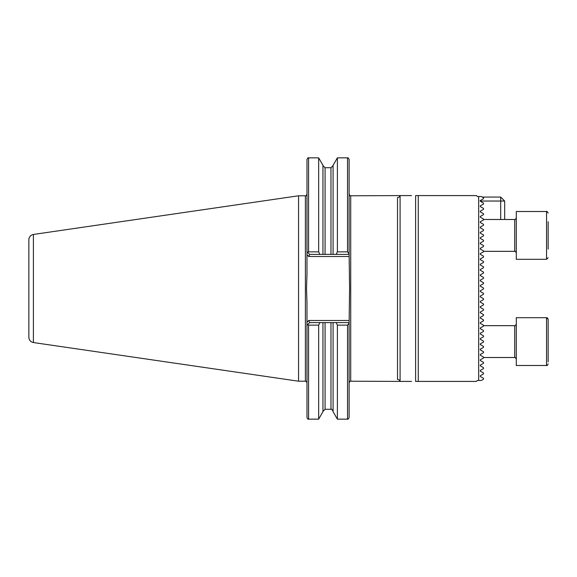 <?xml version="1.0" encoding="UTF-8"?>
<svg xmlns="http://www.w3.org/2000/svg" width="577" height="577" viewBox="0 0 577 577"><rect width="100%" height="100%" fill="white"/><g stroke="black" fill="none" stroke-linecap="round" stroke-linejoin="round"><path stroke-width="0.87" d="M482.336 239.592L483.519 240.277L483.519 241.157L480.259 243.04L480.259 243.703L483.519 245.586L483.519 246.473L480.259 248.348L480.713 249.271M482.87 250.519L483.519 250.894L483.519 251.781L480.259 253.656L480.259 254.32L483.519 256.202L483.519 257.09L480.259 258.972L480.259 259.628L483.519 261.511L483.519 262.398L480.259 264.28L480.259 264.937L483.519 266.819L483.519 267.706L480.259 269.589L480.259 270.252L483.519 272.128L483.519 273.015L480.259 274.897L480.259 275.561L483.519 277.436L483.519 278.323L480.259 280.206L480.259 280.869L480.259 280.206M482.062 356.233L483.519 357.076L483.519 357.964L480.259 359.846L480.259 360.502L483.519 362.385L483.519 363.272L480.259 365.154L480.259 365.811L483.519 367.693L483.519 368.58L480.259 370.463L480.259 371.126L483.519 373.002L483.519 373.889L480.259 375.771L480.259 376.435L483.519 378.31L483.519 379.197L481.297 380.481L478.665 380.481L478.665 196.519L481.297 196.519L483.519 197.803L483.519 198.69L480.259 200.565L480.259 201.229L483.519 203.111L483.519 203.998L480.259 205.874L480.259 206.537L483.519 208.42L483.519 209.307L480.259 211.189L480.259 211.846L483.519 213.728L483.519 214.615L480.259 216.498L480.259 217.154L483.519 219.036L483.519 219.924L480.259 221.806L480.259 222.47L483.519 224.345L483.519 225.232L480.259 227.114L480.259 227.778L483.519 229.653L483.519 230.54L480.259 232.423L480.259 233.086L483.519 234.969L483.519 235.849L480.98 237.313M481.636 345.371L483.519 346.46L483.519 347.347L480.259 349.222L480.259 349.886L483.519 351.768L483.519 352.655L480.259 354.53L480.259 355.194L483.519 357.076M483.144 319.694L483.519 320.798L480.259 322.68L480.259 323.344L483.519 325.219L483.519 326.106L480.259 327.988L480.259 328.652L483.519 330.527L483.519 331.414L480.259 333.297L480.259 333.96L483.519 335.843L483.519 336.723L480.259 338.605L480.259 339.269L483.519 341.151L483.519 342.031L482.87 342.406M480.713 343.654L480.259 344.577L483.519 346.46M411.509 195.589L400.092 195.589L400.092 381.411L411.509 381.411M480.446 311.948L480.259 312.72L483.519 314.602L483.331 315.597M480.259 312.72L481.716 313.563M482.588 303.452L483.519 303.985L483.519 304.872L480.259 306.748L480.259 307.411L481.189 307.952M482.588 308.76L483.519 309.294L483.519 310.181L480.259 312.063M480.446 301.331L480.259 302.103L481.189 302.637M482.141 292.568L483.519 293.368L483.519 294.256L480.259 296.131L480.259 296.794L481.716 297.631M483.519 294.256L482.639 294.76M481.139 290.318L480.259 290.822L480.259 291.486L483.519 293.368M480.259 286.178L480.259 285.514L480.259 286.178L483.519 288.06L483.519 288.94L482.891 289.308M480.915 263.905L481.564 263.523M481.564 268.832L482.87 268.081M482.87 277.061L480.901 275.929M481.564 279.456L482.87 278.698M400.092 381.411A2.654 2.604 180 0 0 397.524 379.478C398.642 381.786 398.642 381.786 397.524 379.478C398.642 381.786 398.642 381.786 397.524 379.478L397.524 197.522C398.642 195.214 398.642 195.214 397.524 197.522C398.642 195.214 398.642 195.214 397.524 197.522A2.654 2.604 180 0 0 400.092 195.589M349.121 254.392L336.175 254.392L337.379 251.86L347.534 251.86L349.121 253.786L349.59 288.5L349.121 323.214L347.534 325.139L337.379 325.139L336.175 322.608L349.121 322.608M318.663 419.14L318.663 325.139L308.572 325.139L307.555 324.692L309.64 322.608L322.954 322.608L322.954 411.704L318.663 419.14L308.572 419.14C308.306 419.587 307.772 419.061 306.986 417.546L306.986 303.04L306.517 288.5L306.986 273.96L306.986 159.454C307.772 157.939 308.306 157.413 308.572 157.86L308.572 251.86L318.663 251.86L318.663 157.86L308.572 157.86M298.554 195.791L33.394 234.457L33.394 342.543L298.554 381.209L298.554 195.791L305.392 195.791C305.659 196.245 306.185 195.711 306.986 194.197M33.394 342.543C30.581 341.909 29.066 340.163 28.85 337.285L28.85 239.715C29.066 236.837 30.581 235.091 33.394 234.457M480.259 349.886L483.519 351.768M483.519 342.031L480.259 343.914M483.519 315.489L480.259 317.372L480.259 318.028L483.519 319.91M480.259 307.411L483.519 309.294M483.519 304.872L480.259 306.748M480.259 302.103L483.519 303.985M480.259 296.794L483.519 298.677L483.519 299.564L480.259 301.439M483.519 288.94L480.259 290.822L480.259 291.486M415.62 195.589L415.62 381.411L418.275 381.411L418.275 195.589L415.62 195.589M478.665 196.519L477.338 196.519L476.414 195.589L418.275 195.589M478.665 380.481L477.338 380.481L476.414 381.411L418.275 381.411M480.259 280.869L483.519 282.744L483.519 283.632L480.259 285.514M480.259 249.012L483.519 250.894M480.259 243.703L483.519 245.586M483.519 235.849L480.259 237.731L480.259 238.395L483.519 240.277M306.986 325.269L307.555 324.692M319.867 322.608L318.663 325.139M322.954 322.608L336.175 322.608M347.534 325.139L347.534 419.14L337.379 419.14L333.088 411.704L333.088 322.608M337.379 419.14L337.379 325.139M347.534 419.14C347.794 419.594 348.32 419.061 349.121 417.546L349.121 323.214M318.663 251.86L319.867 254.392L309.64 254.392L306.986 251.731L307.555 252.308L308.572 251.86M336.175 254.392L319.867 254.392M322.954 254.392L322.954 165.296L318.663 157.86M333.088 254.392L333.088 165.296L337.379 157.86L337.379 251.86M349.121 253.786L349.121 159.454C348.32 157.939 347.794 157.406 347.534 157.86L337.379 157.86M309.64 322.608L308.76 320.487L349.121 320.487M349.121 256.513L308.76 256.513L309.64 254.392M481.514 233.808L483.519 234.969M483.519 230.54L480.259 232.423M483.519 225.232L480.259 227.114M480.259 222.47L483.519 224.345M483.519 219.924L482.87 220.299M480.713 221.539L480.259 221.806M480.259 339.269L483.519 341.151M483.519 336.723L481.485 337.898M483.519 331.414L482.127 332.222M483.519 326.106L482.87 326.481M480.713 327.729L480.259 327.988M482.213 197.053L500.699 197.053L500.699 201.034L480.093 201.034M500.699 219.484L500.699 201.034L504.68 201.034L504.68 219.484M504.68 201.034L500.699 197.053M548.15 319.29C547.458 317.898 546.924 317.372 546.556 317.703L516.292 317.703L516.292 365.486L546.556 365.486L546.556 317.703L548.15 319.29L548.15 361.894M548.15 355.49L548.15 354.487M548.15 327.693L548.15 340.589M548.15 221.705L548.15 249.113M516.292 211.514L516.292 259.297L546.556 259.297L546.556 211.514C546.7 210.958 547.227 211.485 548.15 213.108C547.241 211.557 546.715 211.031 546.556 211.514L516.292 211.514M548.15 234.832L548.15 248.536M399.616 381.411L350.715 381.209L350.715 195.791C350.455 196.245 349.922 195.711 349.121 194.197M306.986 382.803C306.185 381.289 305.659 380.755 305.392 381.209L305.392 195.791M308.572 419.14L308.572 325.139M330.967 322.608L330.967 409.281L325.075 409.281L325.075 322.608M325.075 254.392L325.075 167.719L322.954 165.592M330.967 254.392L330.967 167.719L325.075 167.719M347.534 251.86L347.534 157.86M306.986 322.262L308.76 320.487M308.76 256.513L306.986 254.738M483.519 357.516L514.706 357.516L514.706 325.666C515.095 325.983 515.622 325.457 516.292 324.072C515.622 325.457 515.095 325.983 514.706 325.666L483.519 325.666M483.519 251.334L514.706 251.334L514.706 219.484C515.023 219.83 515.557 219.303 516.292 217.89M399.616 195.589L350.715 195.791M350.715 381.209C350.455 380.755 349.922 381.289 349.121 382.803M325.075 409.281L322.954 411.408M330.967 409.281C331.277 408.667 331.984 409.374 333.088 411.408M330.967 167.719L333.088 165.592M305.392 381.209L298.554 381.209M514.706 357.516C514.828 357.026 515.355 357.56 516.292 359.11C515.622 357.733 515.095 357.199 514.706 357.516L514.958 357.538M548.15 363.892C547.385 365.407 546.852 365.941 546.556 365.486L547.472 365.198M514.706 251.334C515.066 251.002 515.6 251.536 516.292 252.928C515.542 251.457 515.009 250.923 514.706 251.334L514.965 251.356M546.556 259.297L548.15 257.71L546.556 259.297M483.519 219.484L514.706 219.484"/></g></svg>
